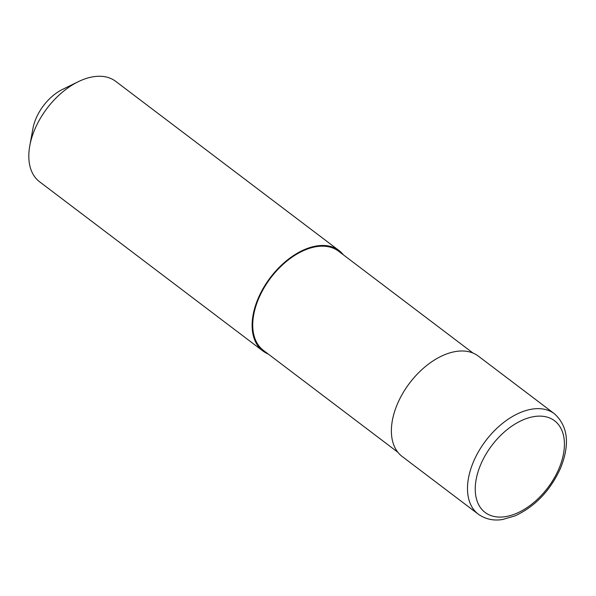 <?xml version="1.0" encoding="UTF-8"?>
<svg xmlns="http://www.w3.org/2000/svg" width="596" height="596" viewBox="0 0 596 596"><rect width="100%" height="100%" fill="white"/><g stroke="black" fill="none" stroke-linecap="round" stroke-linejoin="round"><path stroke-width="0.89" d="M554.399 413.743L478.305 356.088A63.012 38.442 127.2 0 0 463.606 351.022A63.012 38.442 127.2 0 0 402.747 393.382A63.012 38.442 127.2 0 0 402.203 456.529L478.297 514.184C487.29 520.591 496.692 520.509 502.599 519.496L515.235 515.808C535.32 506.362 550.436 490.448 560.59 468.061C570.089 444.288 568.033 426.185 554.399 413.743A63.012 38.442 127.2 0 0 539.708 408.677A63.012 38.442 127.2 0 0 473.44 461.833A63.012 38.442 127.2 0 0 478.297 514.184M473 353.055L338.565 251.199A62.222 37.965 127.2 0 0 324.053 246.193A62.222 37.965 127.2 0 0 263.954 288.024A62.222 37.965 127.2 0 0 263.417 350.381L397.845 452.245M343.393 254.857A63.012 38.442 127.2 0 0 339.042 250.566L115.721 81.361A63.012 38.442 127.2 0 0 101.022 76.295A63.012 38.442 127.2 0 0 78.344 81.667A63.012 38.442 127.2 0 0 29.8 145.744A63.012 38.442 127.2 0 0 39.619 181.802L262.94 351.014A63.012 38.442 127.2 0 0 268.245 354.039M339.042 250.566A63.012 38.442 127.2 0 0 324.343 245.5A63.012 38.442 127.2 0 0 263.484 287.861A63.012 38.442 127.2 0 0 262.94 351.014M78.344 81.667L62.669 89.326A38.591 23.549 127.2 0 0 32.929 128.572L29.8 145.744M324.343 245.5L324.053 246.193M498.524 517.052A57.492 35.082 127.2 0 0 558.988 468.553A57.492 35.082 127.2 0 0 541.146 416.157A57.492 35.082 127.2 0 0 480.674 464.657A57.492 35.082 127.2 0 0 498.524 517.052"/></g></svg>
